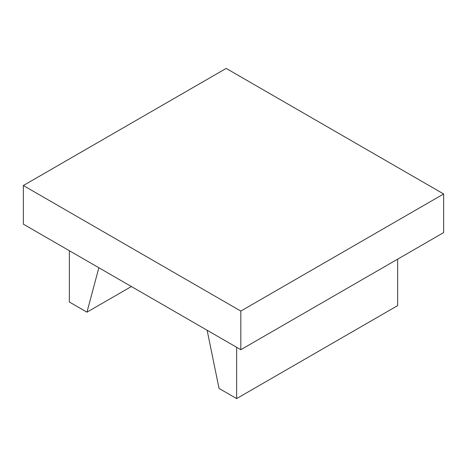 <?xml version="1.0" encoding="UTF-8"?>
<svg xmlns="http://www.w3.org/2000/svg" width="467" height="467" viewBox="0 0 467 467"><rect width="100%" height="100%" fill="white"/><g stroke="black" fill="none" stroke-linecap="round" stroke-linejoin="round"><path stroke-width="0.7" d="M131.385 286.522L86.961 312.172L98.864 267.749M69.355 250.709L69.355 302.003L86.961 312.172M397.645 259.162L397.645 305.628L236.635 398.584L219.029 388.416L207.126 330.251M236.635 347.29L236.635 398.584M23.35 185.522L23.35 224.154L240.82 349.707L443.65 232.601L443.65 193.968L240.82 311.075L23.35 185.522L226.18 68.415L443.65 193.968M240.82 349.707L240.82 311.075"/></g></svg>
